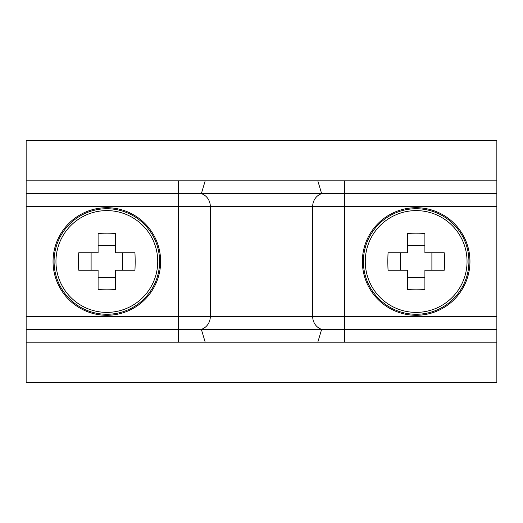 <?xml version="1.0" encoding="UTF-8"?>
<svg xmlns="http://www.w3.org/2000/svg" width="523" height="523" viewBox="0 0 523 523"><rect width="100%" height="100%" fill="white"/><g stroke="black" fill="none" stroke-linecap="round" stroke-linejoin="round"><path stroke-width="0.78" d="M496.85 382.535L496.85 342.192L26.15 342.192L26.15 382.535L496.85 382.535M26.15 180.808L496.85 180.808L496.85 140.465L26.15 140.465L26.15 342.192M205.199 180.808L201.355 193.641A13.448 12.794 -90 0 1 210.318 206.467L210.318 316.533A13.448 12.794 -90 0 1 201.355 329.359L26.15 329.359M317.801 180.808L321.645 193.641L26.15 193.641M205.199 342.192L201.355 329.359L496.85 329.359L496.85 342.192M178.323 180.808L178.323 206.467L312.682 206.467A13.448 12.794 -90 0 1 321.645 193.641L496.85 193.641L496.85 329.359M496.85 180.808L496.85 193.641M157.73 261.5A50.888 50.888 0 0 0 106.842 210.612A50.888 50.888 0 0 0 55.954 261.5A50.888 50.888 0 0 0 106.842 312.388A50.888 50.888 0 0 0 157.73 261.5M106.842 315.297A53.797 53.797 0 0 0 160.633 261.5A53.797 53.797 0 0 0 106.842 207.703A53.797 53.797 0 0 0 53.045 261.5A53.797 53.797 0 0 0 106.842 315.297M78.515 261.5A73.789 32.916 -90 0 1 78.751 252.759L98.102 252.759L98.102 233.408A73.789 32.916 0 0 1 115.583 233.408L115.583 252.759L134.934 252.759A73.789 32.916 90 0 1 135.163 261.5A73.789 32.916 90 0 1 134.934 270.241L115.583 270.241L115.583 289.592A73.789 32.916 180 0 1 98.102 289.592L98.102 270.241L78.751 270.241A73.789 32.916 -90 0 1 78.515 261.5M122.578 270.241L122.578 252.759M91.107 252.759L91.107 270.241M98.102 277.236L115.583 277.236M115.583 245.764L98.102 245.764M467.046 261.5A50.888 50.888 0 0 0 416.158 210.612A50.888 50.888 0 0 0 365.27 261.5A50.888 50.888 0 0 0 416.158 312.388A50.888 50.888 0 0 0 467.046 261.5M416.158 315.297A53.797 53.797 0 0 0 469.955 261.5A53.797 53.797 0 0 0 416.158 207.703A53.797 53.797 0 0 0 362.367 261.5A53.797 53.797 0 0 0 416.158 315.297M387.837 261.5A73.789 32.916 -90 0 1 388.066 252.759L407.417 252.759L407.417 233.408A73.789 32.916 0 0 1 424.898 233.408L424.898 252.759L444.249 252.759A73.789 32.916 90 0 1 444.485 261.5A73.789 32.916 90 0 1 444.249 270.241L424.898 270.241L424.898 289.592A73.789 32.916 180 0 1 407.417 289.592L407.417 270.241L388.066 270.241A73.789 32.916 -90 0 1 387.837 261.5M431.893 270.241L431.893 252.759M400.422 252.759L400.422 270.241M407.417 277.236L424.898 277.236M424.898 245.764L407.417 245.764M26.15 206.467L178.323 206.467L178.323 342.192M344.677 180.808L344.677 206.467L312.682 206.467L312.682 316.533L26.15 316.533M496.85 206.467L344.677 206.467L344.677 316.533L312.682 316.533A13.448 12.794 -90 0 0 321.645 329.359L317.801 342.192M344.677 342.192L344.677 316.533L496.85 316.533M106.842 314.264A52.764 52.764 0 0 0 159.607 261.5A52.764 52.764 0 0 0 106.842 208.736A52.764 52.764 0 0 0 54.078 261.5A52.764 52.764 0 0 0 106.842 314.264M416.158 314.264A52.764 52.764 0 0 0 468.922 261.5A52.764 52.764 0 0 0 416.158 208.736A52.764 52.764 0 0 0 363.393 261.5A52.764 52.764 0 0 0 416.158 314.264"/></g></svg>
